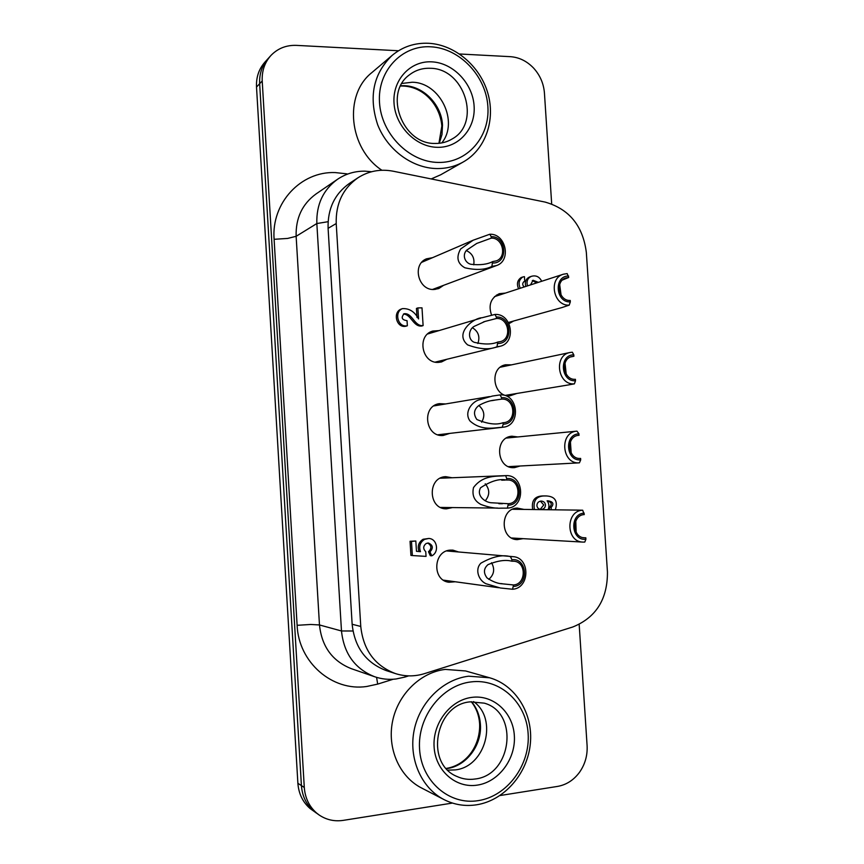 <?xml version="1.0" encoding="UTF-8"?>
<svg xmlns="http://www.w3.org/2000/svg" width="864" height="864" viewBox="0 0 864 864"><rect width="100%" height="100%" fill="white"/><g stroke="black" fill="none" stroke-linecap="round" stroke-linejoin="round"><path stroke-width="1.3" d="M511.909 559.732L511.758 561.19C505.548 559.526 497.642 560.66 488.041 564.602C483.635 568.415 483.3 572.864 487.037 577.94C492.631 581.699 497.837 583.664 502.664 583.848L513.529 584.96L512.546 589.248L500.418 587.995L486 583.74C478.602 580.435 474.595 569.322 480.924 563.155C492.599 556.556 502.448 554.386 510.462 556.654L511.909 559.732C527.396 557.68 529.2 585.533 513.626 586.451L513.616 586.451M512.006 561.211L513.94 561.222C526.576 561.956 526.198 584.312 513.529 584.96M488.797 579.366C494.143 574.614 495.061 569.063 491.54 562.723M512.579 589.248C530.129 588.308 530.366 557.323 512.86 556.643L510.462 556.654M506.704 478.559L506.552 480.038C499.457 478.462 490.784 481.043 480.535 487.793C476.204 495.904 485.06 502.049 490.73 502.718L508.313 503.712L507.384 508.14C526.144 507.47 524.362 474.109 505.667 475.632L506.704 478.559C522.191 476.874 523.984 504.63 508.41 505.192M506.801 480.038L507.19 480.017C520.754 479.045 521.921 503.258 508.324 503.712M485.233 500.828C489.899 495.169 489.899 489.499 485.233 483.808M507.352 508.14L501.152 508.162C495.32 508.54 488.581 507.319 480.956 504.479C474.293 500.947 471.809 495.32 473.504 487.588C483.311 474.26 497.988 476.615 505.267 475.654M501.52 397.656L501.617 399.136L494.489 400.151C489.758 400.572 484.553 402.343 478.894 405.454C473.861 409.471 473.18 414.158 476.863 419.504C487.674 424.062 496.357 425.142 502.891 422.755L503.226 424.202L502.2 427.291C494.899 427.529 481.583 431.46 469.951 420.941C464.011 412.592 471.334 402.667 478.246 400.108L492.404 396.058L500.094 394.913L501.52 397.656C517.007 396.338 518.789 424.008 503.226 424.202M501.617 399.136L501.617 399.136C514.912 397.948 517.19 421.513 503.885 422.658L503.129 422.723M481.637 422.204C485.266 415.854 484.326 410.281 478.829 405.497M502.2 427.291L503.042 427.216C521.435 425.876 518.486 393.314 500.126 394.913L500.094 394.913M496.357 317.023L496.444 318.492L484.996 321.44L474.066 326.43C468.05 329.864 467.878 340.016 474.401 342.349C484.164 344.617 491.94 344.52 497.718 342.068L497.038 346.712C489.575 349.974 479.79 349.369 467.64 344.898C453.816 333.256 473.623 317.801 482.08 317.747L494.942 314.442L496.357 317.023C511.834 316.062 513.616 343.645 498.053 343.483M496.444 318.492L496.444 318.492C508.831 317.617 512.298 339.066 500.202 341.68L497.956 342.014M477.846 343.516C480.211 336.787 478.418 331.538 472.478 327.769M497.038 346.712L499.824 346.334C516.661 343.073 512.136 313.265 494.975 314.442M491.206 236.66L491.292 238.129L476.744 243.432L466.495 250.29C461.592 255.992 465.858 263.552 471.193 264.319C480.168 265.28 487.296 264.395 492.566 261.652L491.897 266.404C485.082 269.892 476.086 270.356 464.864 267.775C457.434 263.552 455.998 257.31 460.577 249.026L473.137 240.224L489.802 234.241L491.206 236.66C506.682 236.056 508.453 263.542 492.89 263.023M491.292 238.129L491.292 238.129C502.891 237.546 507.233 257.137 496.357 260.863L492.804 261.565M473.731 264.827C474.779 258.109 472.295 253.357 466.279 250.56M491.897 266.404L496.454 265.572C511.682 260.755 505.926 233.464 489.834 234.241L489.802 234.241M585.911 539.244L585.814 537.786L584.431 537.808C571.946 537.635 571.817 514.966 584.291 514.588L582.671 510.224C565.499 510.721 565.715 541.944 582.919 542.095L584.788 542.063L585.911 539.244C570.996 541.188 569.192 513.68 584.194 513.14M584.032 537.7L583.254 537.656M575.597 530.161L575.186 522.59M582.692 510.224L576.688 510.095M575.78 520.96L576.148 532.192M578.826 435.316L578.988 433.847L576.936 431.136C559.084 432.065 561.611 464.605 579.42 462.834L580.694 459.864C565.78 461.462 563.998 434.041 578.988 433.847M570.499 451.699L569.927 443.221M580.705 459.864L580.608 458.417C567.583 459.832 565.65 435.985 578.729 435.326L579.085 435.294M570.413 441.817L571.201 453.092M575.964 463.028L578.891 462.866M570.758 356.929L573.901 356.26L573.804 354.823L572.335 352.22L570.1 352.48C553.424 355.136 557.55 385.398 574.376 383.854L575.51 380.754C560.596 381.996 558.803 354.672 573.804 354.823M565.369 372.535L564.829 365.569M575.51 380.754L575.413 379.307C563.198 380.419 560.153 358.484 572.238 356.465L573.901 356.26M565.024 363.053L566.201 374.101M568.134 384.977L574.409 383.854M562.518 279.99L568.728 277.474L567.173 273.596L563.382 274.212C548.057 278.305 553.349 306.277 569.214 305.132L570.326 301.892C555.422 302.789 553.64 275.551 568.631 276.048M560.207 293.49L559.71 284.45M570.337 301.892L570.24 300.456C558.749 301.266 554.839 281.048 565.898 277.96L568.728 277.474M559.688 284.688L561.092 295.164M562.064 307.53L569.246 305.132M313.794 811.112L316.181 812.938L313.794 811.112C306.342 804.632 302.216 796.122 301.417 785.592C302.216 796.122 306.342 804.632 313.794 811.112M452.455 803.066L343.278 820.368C334.444 821.664 326.398 819.871 319.14 814.99L316.742 813.154C309.247 806.63 305.1 798.066 304.29 787.471L262.213 80.989C261.781 71.096 264.611 62.672 270.713 55.717L271.415 54.972C278.23 48.2 286.61 45.004 296.536 45.382L398.509 50.76M270.713 55.717L268.11 58.59C262.04 65.502 259.222 73.872 259.654 83.7C259.222 73.872 262.04 65.502 268.11 58.59L268.812 57.845M579.172 624.424L587.099 745.654C587.606 755.449 585.068 764.348 579.474 772.34C573.664 780.16 566.352 784.847 557.55 786.413L500.008 795.539M459.562 53.989L510.311 56.668C519.134 57.294 526.878 61.096 533.563 68.051C540.054 75.2 543.672 83.538 544.439 93.064L551.686 203.947M304.29 787.471L301.417 785.592L259.654 83.7L301.417 785.592L297.886 783.281C298.674 793.724 302.767 802.159 310.165 808.596L319.14 814.99M437.216 287.712L435.208 289.429M426.827 260.14L423.911 260.334M443.599 285.325L438.75 288.565L433.976 289.494C418.273 290.552 411.847 264.535 426.416 258.854L432.594 257.656M498.938 295.186L496.454 295.088M491.627 315.284C488.128 305.24 490.687 298.037 499.284 293.695L505.321 293.101M513.616 321.008L509.026 323.633M440.348 360.86L438.026 362.394M433.188 332.338L430.132 332.208M446.785 359.294L441.515 361.951L438.556 362.383C421.805 363.82 416.491 335.34 432.724 331.074L439.031 330.588M440.953 435.434L441.936 435.056M443.264 434.149L442.055 434.819M439.657 404.946L436.568 404.438M449.744 433.404L443.146 435.488C425.164 437.324 421.394 406.026 439.301 403.65L445.565 403.952M443.556 508.486L446.548 507.503M444.582 477.446L445.597 478.019M444.755 477.684L443.113 477.101M452.542 507.568L446.418 508.842C427.993 509.285 427.334 477.036 445.738 476.669L452.11 477.76M446.364 581.526L449.237 580.932M449.388 550.238L451.948 551.405M455.274 581.764L448.945 582.26C431.87 580.478 433.21 550.724 450.349 550.12L452.876 550.13L458.546 551.966M508.151 395.798L510.397 394.535M505.094 366.206L502.546 365.839M516.899 393.455L509.933 395.842C493.063 397.429 488.808 367.708 505.494 364.781L511.553 364.846M511.088 467.392L513.497 466.366M511.283 437.594L508.745 436.946M514.35 467.64C496.454 469.346 493.949 437.27 511.898 436.212L517.806 436.946M520.052 466.02L514.544 467.629M514.037 539.039L516.521 538.283M517.428 509.339L514.998 508.41M523.109 538.661L517.136 539.644C499.878 539.244 499.91 508.54 517.147 508.064L524.027 509.425M540.216 509.393L543.748 504.943L540.389 501.142M545.465 504.943C545.314 507.708 543.834 509.231 541.026 509.49C538.628 509.242 537.257 507.946 536.9 505.602C537.041 502.859 538.499 501.347 541.274 501.066C543.704 501.282 545.098 502.578 545.465 504.943M429.97 551.869C433.523 548.024 433.004 545.076 428.404 543.013L426.136 543.499C423.068 546.113 422.939 548.845 425.758 551.696L426.049 556.384L412.366 555.552L411.48 541.382L415.822 541.015L416.47 551.297L420.476 551.675C418.694 546.404 420.055 542.311 424.537 539.363L428.771 538.466C437.184 538.596 439.538 552.247 431.773 555.822L429.97 551.869L428.501 551.729C431.903 548.37 431.622 545.465 427.669 543.024M428.501 551.729L430.304 555.682L431.773 555.822M419.018 551.534C417.258 546.286 418.608 542.192 423.079 539.266L428.771 538.466M536.695 282.895L532.321 280.616M530.528 284.904L533.056 280.271L538.38 282.344M527.461 285.898C526.273 281.221 527.623 278.014 531.511 276.296C536.058 275.076 539.449 276.739 541.685 281.275M520.225 288.252C518.152 283.403 518.994 279.655 522.774 276.998L524.437 276.653L524.74 281.459L524.081 281.621C522.223 283.219 522.266 285.001 524.21 286.956M525.798 286.438C524.621 281.772 525.971 278.575 529.848 276.858L531.511 276.296M518.584 288.792C516.51 283.954 517.352 280.206 521.122 277.56L522.774 276.998M523.66 281.826L524.74 281.459M412.366 555.552L410.929 555.412L410.054 541.274L415.822 541.015M410.054 541.274L411.48 541.382M418.565 318.913L417.874 307.919L421.999 307.843L423.112 325.588C414.407 326.657 412.333 312.606 404.093 313.751C400.853 317.617 401.836 319.918 407.041 320.674L407.354 325.75C397.829 328.018 393.887 311.839 402.419 308.632C409.309 308.264 414.688 311.688 418.565 318.913M417.01 317.455L416.448 308.426L417.874 307.919M403.445 314.053C411.156 314.269 413.24 326.938 421.664 326.041L423.112 325.588M402.419 308.632L401.026 309.128C392.504 312.336 396.446 328.46 405.95 326.203L407.354 325.75M551.308 509.771L551.156 507.395C554.159 503.971 553.23 501.8 548.348 500.872L547.117 500.807C549.115 503.518 549.439 506.498 548.078 509.728M534.395 509.555C532.85 500.04 536.836 495.504 546.372 495.947C555.044 496.454 558.036 501.077 555.336 509.825M532.699 509.533C531.166 500.04 535.151 495.515 544.655 495.958L546.372 495.947M549.59 509.749L549.439 507.373L551.156 507.395M549.439 507.373C552.42 504.274 551.675 502.114 547.193 500.882M336.215 223.538C335.664 203.688 342.9 188.449 357.934 177.8C368.69 170.975 380.462 168.782 393.239 171.223L545.13 202.09C569.171 208.98 582.908 225.763 586.343 252.439L607.446 572.011C607.565 599.216 596.03 617.544 572.854 626.962L424.462 673.639C414.709 676.642 405.011 676.62 395.377 673.564C374.836 665.712 363.301 650.009 360.763 626.454L336.215 223.538L328.093 228.334C327.553 208.829 334.692 193.838 349.499 183.352L357.934 177.8M395.377 673.564L386.219 670.583C365.99 662.85 354.64 647.406 352.145 624.262L328.093 228.334M268.11 58.59L264.902 62.132C258.876 68.99 256.079 77.296 256.511 87.048L297.886 783.281M489.618 677.776L465.599 670.961L445.295 669.406C420.649 672.278 398.131 694.03 392.602 721.105C386.964 748.159 399.308 776.585 421.384 787.892L444.02 799.6C454.334 804.816 465.232 806.544 476.734 804.773C504.403 800.399 527.504 773.626 530.334 743.731C533.347 713.858 515.83 685.163 489.618 677.776L468.623 676.199C443.156 679.234 419.872 701.924 414.169 730.134C408.359 758.322 421.168 787.892 444.02 799.6M470.945 681.923C499.964 678.143 526.327 702.4 528.131 733.612C530.345 764.759 507.492 796.133 478.429 800.604C449.41 805.55 421.34 781.391 419.558 749.012C417.344 716.699 441.904 685.217 470.945 681.923M473.591 701.59C498.28 718.902 485.654 766.778 455.209 769.91L447.865 770.148M470.243 701.86L484.261 703.145C519.296 712.584 511.985 775.148 475.114 779.004C468.742 779.944 462.661 779.08 456.872 776.434C424.494 763.452 435.359 704.354 470.243 701.86M477.446 785.095C498.928 781.898 515.981 758.7 514.339 735.566C513.011 712.39 493.366 694.472 471.917 697.367C450.446 699.916 432.464 723.179 434.106 746.95C435.424 770.764 455.998 788.638 477.446 785.095M392.234 55.318C373.27 73.688 368.442 96.908 377.762 124.978C387.677 150.131 412.312 168.124 436.622 168.556C446.321 168.696 455.252 166.46 463.428 161.87C485.492 149.353 495.698 120.096 487.814 93.107C480.028 66.096 455.026 44.723 428.717 43.286C414.893 42.66 402.732 46.667 392.234 55.318L371.909 72.554C343.408 94.867 348.862 148.586 381.888 170.251M430.866 46.807C459.842 48.244 486.13 76.216 487.879 106.585C490.039 136.987 467.176 163.21 438.167 162.432C409.19 162.108 381.229 133.931 379.501 102.438C377.341 70.934 401.879 44.917 430.866 46.807M401.944 83.452L412.117 82.242C440.057 82.285 459.184 121.846 441.763 142.927M430.294 68.288C464.648 68.31 481.518 122.872 452.315 138.866C447.098 142.052 441.342 143.575 435.035 143.446C402.473 144.374 383.27 93.139 409.536 74.779C415.584 70.146 422.507 67.986 430.294 68.288M437.206 147.312C458.654 148.003 475.708 128.628 474.109 106.067C472.824 83.506 453.233 62.813 431.816 61.852C410.389 60.566 392.418 79.823 394.016 103C395.291 126.166 415.8 146.966 437.206 147.312M431.201 178.934L440.694 174.787L463.428 161.87M256.511 87.048L262.213 80.989M371.574 171.742L365.018 171.169C354.953 171.04 345.762 173.75 337.468 179.323C323.158 189.788 316.289 204.53 316.84 223.538L341.485 630.979C343.883 653.594 354.92 668.844 374.609 676.728C381.586 679.104 388.724 679.86 396.058 678.985L404.849 677.084L405.842 675.702M328.093 221.702L316.84 223.538L296.136 236.304L287.647 238.432L274.104 239.306L297.119 625.309L310.77 624.467L319.475 624.953L296.136 236.304C295.618 218.16 302.227 204.066 315.965 194.011L337.468 179.323M352.955 630.99L341.485 630.979L319.475 624.953C321.754 646.52 332.338 661.079 351.227 668.639L374.609 676.728M297.119 625.309C298.566 662.461 332.37 691.61 366.628 686.502L377.687 684.104L393.185 679.255M377.687 684.104L376.585 677.365M346.388 174.55L346.464 173.804L335.308 172.584C301.028 171.072 271.199 202.802 274.104 239.306M347.695 174.053L346.464 173.804M352.145 624.262L360.763 626.454M446.429 768.647L447.034 768.56C466.42 766.087 482.112 745.038 480.406 724.378C479.779 715.64 476.831 708.08 471.571 701.708M439.258 143.294L441.99 134.514L442.508 125.096C441.623 104.9 423.641 86.141 404.363 85.698L400.702 85.741M500.785 583.556L502.675 583.805M443.448 580.144L498.614 587.714M446.677 550.951L512.86 556.643M498.884 503.701L502.459 503.712M505.224 480.082L501.714 480.2M440.608 507.438L497.718 508.075M440.197 478.224L505.667 475.632M491.443 400.702L494.5 400.205M433.825 405.929L489.456 396.598M437.908 434.776L503.042 427.216M483.484 321.916L485.006 321.473M427.658 333.979L480.643 318.2M435.272 362.102L499.824 346.334M421.762 262.31L473.137 240.224M432.583 289.44L496.454 265.572M512.557 509.274L578.221 510.116M511.65 538.002L582.919 542.095M508.594 466.625L579.42 462.834M506.401 438.07L576.936 431.136M505.624 395.323L569.333 384.782M500.364 367.211L570.1 352.48M508.399 322.466L562.496 307.411M494.5 296.633L563.382 274.212M559.656 286.502L559.818 288.997M408.715 675.864L404.849 677.084M446.234 768.431C467.554 765.018 480.546 744.347 479.617 723.73C479.023 715.262 476.248 707.94 471.29 701.741M438.934 143.327L441.839 126.036C440.176 105.062 423.101 85.32 400.55 86.033"/></g></svg>
